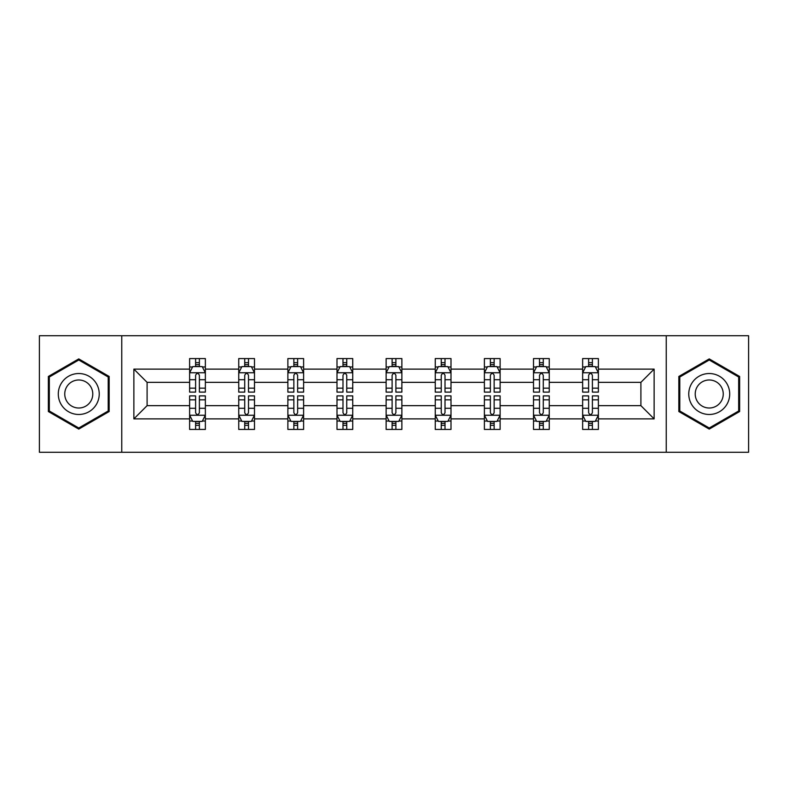<?xml version="1.0" encoding="UTF-8"?>
<svg xmlns="http://www.w3.org/2000/svg" width="788" height="788" viewBox="0 0 788 788"><rect width="100%" height="100%" fill="white"/><g stroke="black" fill="none" stroke-linecap="round" stroke-linejoin="round"><path stroke-width="1.18" d="M666.244 335.737L39.4 335.737L39.4 452.263L748.6 452.263L748.6 335.737L666.244 335.737L666.244 452.263M598.388 418.881L598.388 405.653L640.9 405.653L654.129 418.881L598.388 418.881L598.388 429.43L592.399 429.43L592.399 421.403M121.756 452.263L121.756 335.737M582.637 418.881L549.256 418.881L549.256 405.653L582.637 405.653L582.637 429.43L598.388 429.43L598.388 421.019L595.423 421.019M549.256 418.881L549.256 429.43L543.277 429.43L543.277 421.403M533.506 418.881L500.124 418.881L500.124 405.653L533.506 405.653L533.506 429.43L549.256 429.43L549.256 421.019L546.291 421.019M500.124 418.881L500.124 429.43L494.145 429.43L494.145 421.403M484.384 418.881L451.002 418.881L451.002 405.653L484.384 405.653L484.384 429.43L500.124 429.43L500.124 421.019L497.169 421.019M451.002 418.881L451.002 429.43L445.013 429.43L445.013 421.403M435.252 418.881L401.87 418.881L401.87 405.653L435.252 405.653L435.252 429.43L451.002 429.43L451.002 421.019L448.037 421.019M401.87 418.881L401.87 429.43L395.891 429.43L395.891 421.403M386.13 418.881L352.748 418.881L352.748 405.653L386.13 405.653L386.13 429.43L401.87 429.43L401.87 421.019L398.915 421.019M352.748 418.881L352.748 429.43L346.759 429.43L346.759 421.403M336.998 418.881L303.616 418.881L303.616 405.653L336.998 405.653L336.998 429.43L352.748 429.43L352.748 421.019L349.783 421.019M303.616 418.881L303.616 429.43L297.637 429.43L297.637 421.403M287.876 418.881L254.494 418.881L254.494 405.653L287.876 405.653L287.876 429.43L303.616 429.43L303.616 421.019L300.661 421.019M254.494 418.881L254.494 429.43L248.506 429.43L248.506 421.403M238.744 418.881L205.363 418.881L205.363 405.653L238.744 405.653L238.744 429.43L254.494 429.43L254.494 421.019L251.53 421.019M205.363 418.881L205.363 429.43L199.384 429.43L199.384 421.403M189.613 418.881L133.871 418.881L133.871 369.119L189.613 369.119L189.613 382.347L147.1 382.347L147.1 405.653L189.613 405.653L189.613 429.43L205.363 429.43L205.363 421.019L202.398 421.019M192.577 366.981L189.613 366.981L189.613 358.57L189.613 369.119M195.601 366.597L195.601 358.57L189.613 358.57L205.363 358.57L205.363 369.119L238.744 369.119L238.744 358.57L254.494 358.57L254.494 369.119L287.876 369.119L287.876 358.57L303.616 358.57L303.616 369.119L336.998 369.119L336.998 358.57L352.748 358.57L352.748 369.119L386.13 369.119L386.13 358.57L401.87 358.57L401.87 369.119L435.252 369.119L435.252 358.57L451.002 358.57L451.002 369.119L484.384 369.119L484.384 358.57L500.124 358.57L500.124 369.119L533.506 369.119L533.506 358.57L549.256 358.57L549.256 369.119L582.637 369.119L582.637 358.57L598.388 358.57L598.388 369.119L654.129 369.119L654.129 418.881M582.637 369.119L582.637 382.347L549.256 382.347L549.256 369.119M533.506 369.119L533.506 382.347L500.124 382.347L500.124 369.119M484.384 369.119L484.384 382.347L451.002 382.347L451.002 369.119M435.252 369.119L435.252 382.347L401.87 382.347L401.87 369.119M386.13 369.119L386.13 382.347L352.748 382.347L352.748 369.119M336.998 369.119L336.998 382.347L303.616 382.347L303.616 369.119M287.876 369.119L287.876 382.347L254.494 382.347L254.494 369.119M238.744 369.119L238.744 382.347L205.363 382.347L205.363 369.119M133.871 369.119L147.1 382.347M640.9 405.653L640.9 382.347L598.388 382.347L598.388 369.119M588.616 366.44L592.399 366.44M539.494 366.44L543.277 366.44M490.363 366.44L494.145 366.44M441.241 366.44L445.013 366.44M392.109 366.44L395.891 366.44M342.987 366.44L346.759 366.44M293.855 366.44L297.637 366.44M244.723 366.44L248.506 366.44M195.601 366.44L199.384 366.44M195.601 421.56L199.384 421.56M244.723 421.56L248.506 421.56M293.855 421.56L297.637 421.56M342.987 421.56L346.759 421.56M392.109 421.56L395.891 421.56M441.241 421.56L445.013 421.56M490.363 421.56L494.145 421.56M539.494 421.56L543.277 421.56M588.616 421.56L592.399 421.56M147.1 405.653L133.871 418.881M654.129 369.119L640.9 382.347M109.158 376.457L78.761 358.904L48.373 376.457L48.373 411.543L78.761 429.096L109.158 411.543L109.158 376.457M678.842 376.457L678.842 411.543L709.239 429.096L739.627 411.543L739.627 376.457L709.239 358.904L678.842 376.457M199.384 362.667L195.601 362.667M189.613 388.159L189.613 392.109L195.601 392.109L195.601 388.159L189.613 388.159L189.613 382.347M205.363 382.347L205.363 392.109L199.384 392.109L199.384 375.265C198.123 372.832 196.862 372.832 195.601 375.265L195.601 388.159M202.398 366.981L205.363 366.981L205.363 358.57L199.384 358.57L199.384 366.597M205.363 372.901L202.211 366.597L192.764 366.597L189.613 372.901M195.601 425.333L199.384 425.333M205.363 399.841L205.363 395.891L199.384 395.891L199.384 399.841L205.363 399.841L205.363 405.653M189.613 405.653L189.613 395.891L195.601 395.891L195.601 412.735C196.862 415.168 198.123 415.168 199.384 412.735L199.384 399.841M192.577 421.019L189.613 421.019L189.613 429.43L195.601 429.43L195.601 421.403M189.613 415.099L192.764 421.403L202.211 421.403L205.363 415.099M248.506 362.667L244.723 362.667M241.709 366.981L238.744 366.981L238.744 358.57L244.723 358.57L244.723 366.597M238.744 388.159L238.744 392.109L244.723 392.109L244.723 388.159L238.744 388.159L238.744 382.347M254.494 382.347L254.494 392.109L248.506 392.109L248.506 375.265C247.245 372.832 245.994 372.832 244.723 375.265L244.723 388.159M251.53 366.981L254.494 366.981L254.494 358.57L248.506 358.57L248.506 366.597M254.494 372.901L251.342 366.597L241.896 366.597L238.744 372.901M297.637 362.667L293.855 362.667M290.831 366.981L287.876 366.981L287.876 358.57L293.855 358.57L293.855 366.597M287.876 388.159L287.876 392.109L293.855 392.109L293.855 388.159L287.876 388.159L287.876 382.347M303.616 382.347L303.616 392.109L297.637 392.109L297.637 375.265C296.377 372.832 295.116 372.832 293.855 375.265L293.855 388.159M300.661 366.981L303.616 366.981L303.616 358.57L297.637 358.57L297.637 366.597M303.616 372.901L300.464 366.597L291.018 366.597L287.876 372.901M244.723 425.333L248.506 425.333M254.494 399.841L254.494 395.891L248.506 395.891L248.506 399.841L254.494 399.841L254.494 405.653M238.744 405.653L238.744 395.891L244.723 395.891L244.723 412.735C245.984 415.168 247.245 415.168 248.506 412.735L248.506 399.841M241.709 421.019L238.744 421.019L238.744 429.43L244.723 429.43L244.723 421.403M238.744 415.099L241.896 421.403L251.342 421.403L254.494 415.099M293.855 425.333L297.637 425.333M303.616 399.841L303.616 395.891L297.637 395.891L297.637 399.841L303.616 399.841L303.616 405.653M287.876 405.653L287.876 395.891L293.855 395.891L293.855 412.735C295.116 415.168 296.377 415.168 297.637 412.735L297.637 399.841M290.831 421.019L287.876 421.019L287.876 429.43L293.855 429.43L293.855 421.403M287.876 415.099L291.018 421.403L300.464 421.403L303.616 415.099M61.04 383.766A20.468 20.468 0 0 0 68.526 411.73A20.468 20.468 0 0 0 96.491 404.234A20.468 20.468 0 0 0 89.005 376.27A20.468 20.468 0 0 0 61.04 383.766M66.625 386.997A14.017 14.017 0 0 0 71.757 406.135A14.017 14.017 0 0 0 90.906 401.003A14.017 14.017 0 0 0 85.774 381.865A14.017 14.017 0 0 0 66.625 386.997M108.212 376.999L108.212 411.001L78.761 428.002L49.319 411.001L49.319 376.999L78.761 359.998L108.212 376.999M691.509 383.766A20.468 20.468 0 0 0 698.995 411.73A20.468 20.468 0 0 0 726.96 404.234A20.468 20.468 0 0 0 719.474 376.27A20.468 20.468 0 0 0 691.509 383.766M697.094 386.997A14.017 14.017 0 0 0 702.226 406.135A14.017 14.017 0 0 0 721.375 401.003A14.017 14.017 0 0 0 716.243 381.865A14.017 14.017 0 0 0 697.094 386.997M738.681 376.999L738.681 411.001L709.239 428.002L679.788 411.001L679.788 376.999L709.239 359.998L738.681 376.999M346.759 362.667L342.987 362.667M339.963 366.981L336.998 366.981L336.998 358.57L342.987 358.57L342.987 366.597M336.998 388.159L336.998 392.109L342.987 392.109L342.987 388.159L336.998 388.159L336.998 382.347M352.748 382.347L352.748 392.109L346.759 392.109L346.759 375.265C345.508 372.832 344.248 372.832 342.987 375.265L342.987 388.159M349.783 366.981L352.748 366.981L352.748 358.57L346.759 358.57L346.759 366.597M352.748 372.901L349.596 366.597L340.15 366.597L336.998 372.901M342.987 425.333L346.759 425.333M352.748 399.841L352.748 395.891L346.759 395.891L346.759 399.841L352.748 399.841L352.748 405.653M336.998 405.653L336.998 395.891L342.987 395.891L342.987 412.735C344.238 415.168 345.499 415.168 346.759 412.735L346.759 399.841M339.963 421.019L336.998 421.019L336.998 429.43L342.987 429.43L342.987 421.403M336.998 415.099L340.15 421.403L349.596 421.403L352.748 415.099M395.891 362.667L392.109 362.667M389.085 366.981L386.13 366.981L386.13 358.57L392.109 358.57L392.109 366.597M386.13 388.159L386.13 392.109L392.109 392.109L392.109 388.159L386.13 388.159L386.13 382.347M401.87 382.347L401.87 392.109L395.891 392.109L395.891 375.265C394.63 372.832 393.37 372.832 392.109 375.265L392.109 388.159M398.915 366.981L401.87 366.981L401.87 358.57L395.891 358.57L395.891 366.597M401.87 372.901L398.728 366.597L389.272 366.597L386.13 372.901M392.109 425.333L395.891 425.333M401.87 399.841L401.87 395.891L395.891 395.891L395.891 399.841L401.87 399.841L401.87 405.653M386.13 405.653L386.13 395.891L392.109 395.891L392.109 412.735C393.37 415.168 394.63 415.168 395.891 412.735L395.891 399.841M389.085 421.019L386.13 421.019L386.13 429.43L392.109 429.43L392.109 421.403M386.13 415.099L389.272 421.403L398.728 421.403L401.87 415.099M445.013 362.667L441.241 362.667M438.217 366.981L435.252 366.981L435.252 358.57L441.241 358.57L441.241 366.597M435.252 388.159L435.252 392.109L441.241 392.109L441.241 388.159L435.252 388.159L435.252 382.347M451.002 382.347L451.002 392.109L445.013 392.109L445.013 375.265C443.762 372.832 442.501 372.832 441.241 375.265L441.241 388.159M448.037 366.981L451.002 366.981L451.002 358.57L445.013 358.57L445.013 366.597M451.002 372.901L447.85 366.597L438.404 366.597L435.252 372.901M441.241 425.333L445.013 425.333M451.002 399.841L451.002 395.891L445.013 395.891L445.013 399.841L451.002 399.841L451.002 405.653M435.252 405.653L435.252 395.891L441.241 395.891L441.241 412.735C442.492 415.168 443.752 415.168 445.013 412.735L445.013 399.841M438.217 421.019L435.252 421.019L435.252 429.43L441.241 429.43L441.241 421.403M435.252 415.099L438.404 421.403L447.85 421.403L451.002 415.099M494.145 362.667L490.363 362.667M487.339 366.981L484.384 366.981L484.384 358.57L490.363 358.57L490.363 366.597M484.384 388.159L484.384 392.109L490.363 392.109L490.363 388.159L484.384 388.159L484.384 382.347M500.124 382.347L500.124 392.109L494.145 392.109L494.145 375.265C492.884 372.832 491.623 372.832 490.363 375.265L490.363 388.159M497.169 366.981L500.124 366.981L500.124 358.57L494.145 358.57L494.145 366.597M500.124 372.901L496.982 366.597L487.536 366.597L484.384 372.901M490.363 425.333L494.145 425.333M500.124 399.841L500.124 395.891L494.145 395.891L494.145 399.841L500.124 399.841L500.124 405.653M484.384 405.653L484.384 395.891L490.363 395.891L490.363 412.735C491.623 415.168 492.884 415.168 494.145 412.735L494.145 399.841M487.339 421.019L484.384 421.019L484.384 429.43L490.363 429.43L490.363 421.403M484.384 415.099L487.536 421.403L496.982 421.403L500.124 415.099M543.277 362.667L539.494 362.667M536.47 366.981L533.506 366.981L533.506 358.57L539.494 358.57L539.494 366.597M533.506 388.159L533.506 392.109L539.494 392.109L539.494 388.159L533.506 388.159L533.506 382.347M549.256 382.347L549.256 392.109L543.277 392.109L543.277 375.265C542.016 372.832 540.755 372.832 539.494 375.265L539.494 388.159M546.291 366.981L549.256 366.981L549.256 358.57L543.277 358.57L543.277 366.597M549.256 372.901L546.104 366.597L536.658 366.597L533.506 372.901M539.494 425.333L543.277 425.333M549.256 399.841L549.256 395.891L543.277 395.891L543.277 399.841L549.256 399.841L549.256 405.653M533.506 405.653L533.506 395.891L539.494 395.891L539.494 412.735C540.755 415.168 542.006 415.168 543.277 412.735L543.277 399.841M536.47 421.019L533.506 421.019L533.506 429.43L539.494 429.43L539.494 421.403M533.506 415.099L536.658 421.403L546.104 421.403L549.256 415.099M592.399 362.667L588.616 362.667M585.602 366.981L582.637 366.981L582.637 358.57L588.616 358.57L588.616 366.597M582.637 388.159L582.637 392.109L588.616 392.109L588.616 388.159L582.637 388.159L582.637 382.347M598.388 382.347L598.388 392.109L592.399 392.109L592.399 375.265C591.138 372.832 589.877 372.832 588.616 375.265L588.616 388.159M595.423 366.981L598.388 366.981L598.388 358.57L592.399 358.57L592.399 366.597M598.388 372.901L595.236 366.597L585.789 366.597L582.637 372.901M588.616 425.333L592.399 425.333M598.388 399.841L598.388 395.891L592.399 395.891L592.399 399.841L598.388 399.841L598.388 405.653M582.637 405.653L582.637 395.891L588.616 395.891L588.616 412.735C589.877 415.168 591.138 415.168 592.399 412.735L592.399 399.841M585.602 421.019L582.637 421.019L582.637 429.43L588.616 429.43L588.616 421.403M582.637 415.099L585.789 421.403L595.236 421.403L598.388 415.099M205.284 372.744L189.691 372.744M205.363 388.159L199.384 388.159M195.601 379.717L189.613 379.717M205.363 379.717L199.384 379.717M199.384 364.667L195.601 364.667M189.691 415.256L205.284 415.256M189.613 399.841L195.601 399.841M199.384 408.282L205.363 408.282M189.613 408.282L195.601 408.282M195.601 423.333L199.384 423.333M254.416 372.744L238.823 372.744M254.494 388.159L248.506 388.159M244.723 379.717L238.744 379.717M254.494 379.717L248.506 379.717M248.506 364.667L244.723 364.667M303.538 372.744L287.955 372.744M303.616 388.159L297.637 388.159M293.855 379.717L287.876 379.717M303.616 379.717L297.637 379.717M297.637 364.667L293.855 364.667M238.823 415.256L254.416 415.256M238.744 399.841L244.723 399.841M248.506 408.282L254.494 408.282M238.744 408.282L244.723 408.282M244.723 423.333L248.506 423.333M287.955 415.256L303.538 415.256M287.876 399.841L293.855 399.841M297.637 408.282L303.616 408.282M287.876 408.282L293.855 408.282M293.855 423.333L297.637 423.333M352.669 372.744L337.077 372.744M352.748 388.159L346.759 388.159M342.987 379.717L336.998 379.717M352.748 379.717L346.759 379.717M346.759 364.667L342.987 364.667M337.077 415.256L352.669 415.256M336.998 399.841L342.987 399.841M346.759 408.282L352.748 408.282M336.998 408.282L342.987 408.282M342.987 423.333L346.759 423.333M401.791 372.744L386.209 372.744M401.87 388.159L395.891 388.159M392.109 379.717L386.13 379.717M401.87 379.717L395.891 379.717M395.891 364.667L392.109 364.667M386.209 415.256L401.791 415.256M386.13 399.841L392.109 399.841M395.891 408.282L401.87 408.282M386.13 408.282L392.109 408.282M392.109 423.333L395.891 423.333M450.923 372.744L435.331 372.744M451.002 388.159L445.013 388.159M441.241 379.717L435.252 379.717M451.002 379.717L445.013 379.717M445.013 364.667L441.241 364.667M435.331 415.256L450.923 415.256M435.252 399.841L441.241 399.841M445.013 408.282L451.002 408.282M435.252 408.282L441.241 408.282M441.241 423.333L445.013 423.333M500.045 372.744L484.462 372.744M500.124 388.159L494.145 388.159M490.363 379.717L484.384 379.717M500.124 379.717L494.145 379.717M494.145 364.667L490.363 364.667M484.462 415.256L500.045 415.256M484.384 399.841L490.363 399.841M494.145 408.282L500.124 408.282M484.384 408.282L490.363 408.282M490.363 423.333L494.145 423.333M549.177 372.744L533.584 372.744M549.256 388.159L543.277 388.159M539.494 379.717L533.506 379.717M549.256 379.717L543.277 379.717M543.277 364.667L539.494 364.667M533.584 415.256L549.177 415.256M533.506 399.841L539.494 399.841M543.277 408.282L549.256 408.282M533.506 408.282L539.494 408.282M539.494 423.333L543.277 423.333M598.309 372.744L582.716 372.744M598.388 388.159L592.399 388.159M588.616 379.717L582.637 379.717M598.388 379.717L592.399 379.717M592.399 364.667L588.616 364.667M582.716 415.256L598.309 415.256M582.637 399.841L588.616 399.841M592.399 408.282L598.388 408.282M582.637 408.282L588.616 408.282M588.616 423.333L592.399 423.333"/></g></svg>
